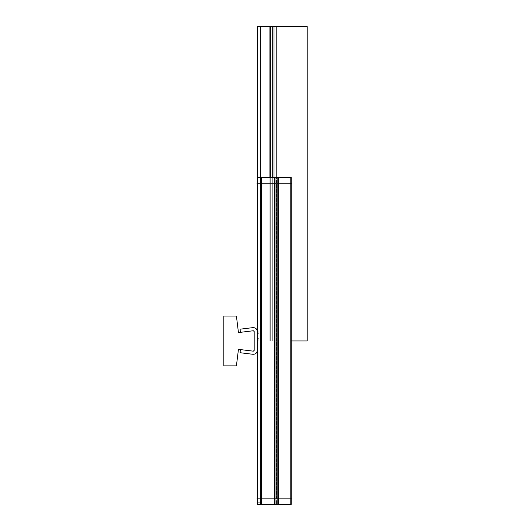 <?xml version="1.0" encoding="UTF-8"?>
<svg xmlns="http://www.w3.org/2000/svg" width="531" height="531" viewBox="0 0 531 531"><rect width="100%" height="100%" fill="white"/><g stroke="black" fill="none" stroke-linecap="round" stroke-linejoin="round"><path stroke-width="0.4" stroke-dasharray="2.65 1.99" d="M274.998 498.164L256.944 498.164M257.323 498.164L274.62 498.164L257.323 498.164L257.323 183.753L257.323 498.164L261.737 498.164L261.737 183.753L274.62 183.753L274.62 498.164L261.737 498.164L274.62 498.164L274.62 183.753L274.235 183.753L274.235 498.164L274.62 498.164L274.235 498.164L274.235 183.753L261.352 183.753L261.352 498.164L274.235 498.164L261.352 498.164L261.352 183.753L274.235 183.753L274.235 498.164L274.235 183.753L274.62 183.753L260.469 183.753L260.469 498.164L260.469 183.753L274.62 183.753L257.323 183.753L261.737 183.753L257.323 183.753L257.323 498.164L257.323 183.753L274.62 183.753L257.323 183.753L274.62 183.753L274.235 183.753L274.62 183.753L274.62 498.164L290.809 498.164L261.352 498.164L278.231 498.164L261.352 498.164L261.352 183.753L261.352 498.164L260.469 498.164L260.469 183.753L260.469 498.164L274.62 498.164L261.737 498.164L274.62 498.164L274.62 183.753L261.352 183.753L276.206 183.753L260.469 183.753L276.206 183.753L276.206 498.164L276.206 183.753L278.231 183.753L276.206 183.753L278.231 183.753L278.231 498.164L278.231 183.753L290.809 183.753L290.809 498.164L278.231 498.164L290.809 498.164L290.809 183.753L290.809 498.164L290.809 183.753L261.352 183.753L274.235 183.753L274.235 498.164L274.235 183.753L260.469 183.753L261.352 183.753L261.352 498.164L261.352 183.753L260.469 183.753L260.469 498.164L260.469 183.753L260.469 498.164L260.469 183.753L261.352 183.753L261.352 498.164L261.352 183.753L274.235 183.753L274.235 498.164L274.235 183.753L274.62 183.753L257.323 183.753L257.323 498.164L261.737 498.164L257.323 498.164L257.323 183.753L257.323 498.164L257.323 183.753L261.737 183.753L261.737 498.164L274.62 498.164L257.323 498.164M262.108 504.45L262.108 177.467L262.108 504.45L257.389 504.45M257.343 504.45L257.323 177.467L257.323 340.955L276.193 340.955L276.193 177.467L276.193 340.955L276.193 177.467L276.193 340.955L276.193 177.467L276.193 340.955L257.323 340.955L270.306 340.955L270.306 177.467L270.306 340.955L270.306 177.467L270.306 340.955L270.306 177.467L270.306 340.955L270.306 177.467L270.306 340.955L257.323 340.955L260.469 340.955L260.469 26.55L260.469 340.955L260.469 26.55L260.469 340.955L257.323 340.955L276.193 340.955L257.323 340.955L273.976 340.955L273.976 177.467L273.976 340.955L273.976 177.467L273.976 340.955L257.323 340.955L272.29 340.955L272.29 177.467L272.29 340.955L272.29 177.467L272.29 340.955L257.323 340.955L276.193 340.955L257.323 340.955L273.976 340.955L257.323 340.955L269.901 340.955L269.901 177.467L269.901 340.955L269.901 177.467L269.901 340.955L257.323 340.955L291.194 340.955L257.323 340.955L269.901 340.955L257.323 340.955L257.323 177.467L257.323 504.45L257.323 177.467M257.323 504.417L261.737 504.417L261.358 504.417L261.352 502.91L261.737 502.91L257.323 502.91L257.323 504.417L257.323 502.91M257.389 177.467L262.108 177.467M261.737 504.417L261.737 502.91M274.992 504.45L274.992 177.467L261.358 177.467L261.358 504.45L274.992 504.45L260.973 504.45L260.973 177.467L274.992 177.467M274.188 504.45L274.188 177.467L274.666 177.467L274.666 504.45L274.188 504.45L274.188 177.467M276.585 504.45L260.973 504.45L274.613 504.45L274.613 177.467L274.613 504.45L260.973 504.45L260.973 177.467L260.973 504.45L260.973 177.467L276.585 177.467L276.585 504.45L276.585 177.467M260.562 504.45L260.469 177.467L261.703 177.467L260.469 177.467L260.562 504.45L261.703 504.45L261.703 177.467L260.469 177.467L261.703 177.467L261.703 504.45L260.469 504.45L260.469 177.467L260.562 504.45M261.352 502.91L260.469 502.91L260.469 504.417L261.352 504.417L260.469 504.417L260.469 502.91L260.469 504.417L260.469 502.91L261.352 502.91L260.469 502.91L261.352 502.91L261.352 504.417L260.469 504.417L261.352 504.417L261.352 502.91L261.352 504.417M274.998 183.753L256.944 183.753M291.419 498.164L259.865 498.164M276.16 504.45L276.16 177.467L276.16 504.45L278.277 504.45L278.277 177.467L276.16 177.467M277.852 504.45L277.852 177.467L291.194 177.467L291.194 504.45L278.277 504.45M277.852 177.467L278.277 177.467M261.703 504.45L261.703 177.467L261.703 504.45L260.469 504.45L260.469 177.467L260.469 504.45L261.703 504.45M290.809 504.45L290.809 177.467M291.419 183.753L259.865 183.753M257.323 350.387L257.323 331.523L257.323 350.387M261.259 498.164L261.259 496.591L261.259 498.164M257.356 338.293L257.356 340.955L258.869 340.955L258.869 338.293L257.356 338.293L257.356 340.955L258.869 340.955L258.869 338.293L257.356 338.293L257.356 340.955L258.869 340.955L258.869 338.293L257.356 338.293L257.356 340.955L258.869 340.955L258.869 338.293L257.356 338.293L257.356 340.955L258.869 340.955L258.869 338.293L257.356 338.293L257.356 340.955L258.869 340.955L258.869 338.293L257.356 338.293M261.737 498.164L261.737 183.753L261.737 498.164L274.62 498.164L261.737 498.164M257.356 331.078L257.356 333.74L258.869 333.74L258.869 331.078L257.356 331.078L257.356 333.74L258.869 333.74L258.869 331.078L257.356 331.078L257.356 333.74L258.869 333.74L258.869 331.078L257.356 331.078L257.356 333.74L258.869 333.74L258.869 331.078L257.356 331.078L257.356 333.74L258.869 333.74L258.869 331.078L257.356 331.078L257.356 333.74L258.869 333.74L258.869 331.078L257.356 331.078M274.62 498.164L260.469 498.164L274.62 498.164L274.62 183.753M274.235 498.164L274.235 183.753L274.235 498.164M260.469 504.45L260.469 177.467L260.469 504.45M261.352 498.164L261.352 183.753L261.352 498.164L261.352 183.753L278.231 183.753L260.469 183.753L260.469 498.164L260.469 183.753L261.352 183.753L261.352 498.164L260.469 498.164L260.469 183.753L261.352 183.753L261.352 498.164L290.809 498.164L261.352 498.164L261.352 183.753L260.469 183.753L260.469 498.164L261.352 498.164L260.469 498.164L260.469 183.753L260.469 498.164L276.206 498.164L276.206 183.753L261.352 183.753L276.206 183.753L276.206 498.164L278.231 498.164L278.231 183.753L290.809 183.753L276.206 183.753L278.231 183.753L278.231 498.164L290.809 498.164L290.809 183.753L290.809 498.164L290.809 183.753L290.809 498.164L260.469 498.164L260.469 183.753L261.352 183.753L260.469 183.753L260.469 498.164L261.352 498.164L261.352 183.753L290.809 183.753L261.352 183.753L261.352 498.164M276.206 498.164L276.206 183.753M278.231 498.164L290.809 498.164L278.231 498.164L278.231 183.753M290.809 498.164L290.809 183.753L290.809 498.164"/><path stroke-width="0.8" d="M274.998 498.164L256.944 498.164M262.108 504.45L257.323 504.45L257.389 177.467M262.108 177.467L257.323 177.467L257.323 26.55L257.323 177.467M257.323 502.91L261.737 502.91L261.737 504.417L257.323 504.417M274.188 504.45L274.666 504.45L274.666 177.467L274.188 177.467M274.62 183.753L274.62 498.164M274.992 177.467L274.992 504.45L261.358 504.45L261.358 177.467L276.585 177.467M261.737 183.753L261.737 498.164L261.737 183.753M274.998 183.753L256.944 183.753M291.419 498.164L259.865 498.164M276.16 504.45L278.277 504.45L278.277 177.467L276.16 177.467M278.231 498.164L278.231 183.753M276.206 183.753L276.206 498.164M274.992 504.45L276.585 504.45M290.809 504.45L290.809 177.467M277.852 504.45L277.852 177.467L291.194 177.467L291.194 504.45L277.852 504.45M291.419 183.753L259.865 183.753M257.323 331.523C257.017 328.915 255.55 327.614 252.915 327.627L240.032 329.207L240.417 332.326L253.3 330.747L254.183 331.523L254.183 350.387L253.3 351.17L240.417 349.59L240.032 352.71L252.915 354.29C255.55 354.303 257.017 353.002 257.323 350.387C257.017 353.002 255.55 354.303 252.915 354.29C255.55 354.303 257.017 353.002 257.323 350.387C257.017 353.002 255.55 354.303 252.915 354.29L240.032 352.71L252.915 354.29L240.032 352.71L240.417 349.59L240.032 352.71L240.417 349.59L253.3 351.17L240.417 349.59L253.3 351.17L254.183 350.387L253.3 351.17L254.183 350.387L253.3 351.17L254.183 350.387L253.3 351.17L254.183 350.387L254.183 331.523L254.183 350.387L254.183 331.523L254.183 350.387L254.183 331.523L254.183 350.387L254.183 331.523L253.3 330.747L254.183 331.523L253.3 330.747L254.183 331.523L253.3 330.747L254.183 331.523L253.3 330.747L238.446 332.572L236.414 316.038L223.843 316.038L223.843 365.872L236.414 365.872L238.446 349.345L253.3 351.17L238.446 349.345L253.3 351.17L238.446 349.345L236.414 365.872L238.446 349.345L236.414 365.872L223.843 365.872L236.414 365.872L223.843 365.872L223.843 316.038L223.843 365.872L223.843 316.038L236.414 316.038L223.843 316.038L236.414 316.038L238.446 332.572L236.414 316.038L238.446 332.572L253.3 330.747L238.446 332.572L253.3 330.747L240.417 332.326L253.3 330.747L240.417 332.326L240.032 329.207L240.417 332.326L240.032 329.207L252.915 327.627C255.55 327.614 257.017 328.915 257.323 331.523C257.017 328.915 255.55 327.614 252.915 327.627C255.55 327.614 257.017 328.915 257.323 331.523M276.193 177.467L276.193 26.55L257.323 26.55L276.193 26.55L257.323 26.55L276.193 26.55L257.323 26.55L276.193 26.55L276.193 177.467M270.306 177.467L270.306 26.55L270.306 177.467M273.976 177.467L273.976 26.55L257.323 26.55L273.976 26.55L273.976 177.467M272.29 177.467L272.29 26.55L272.29 177.467M269.901 177.467L269.901 26.55L257.323 26.55L307.157 26.55L257.323 26.55L269.901 26.55L269.901 177.467M291.194 340.955L307.157 340.955L307.157 26.55L307.157 340.955L291.194 340.955"/></g></svg>

